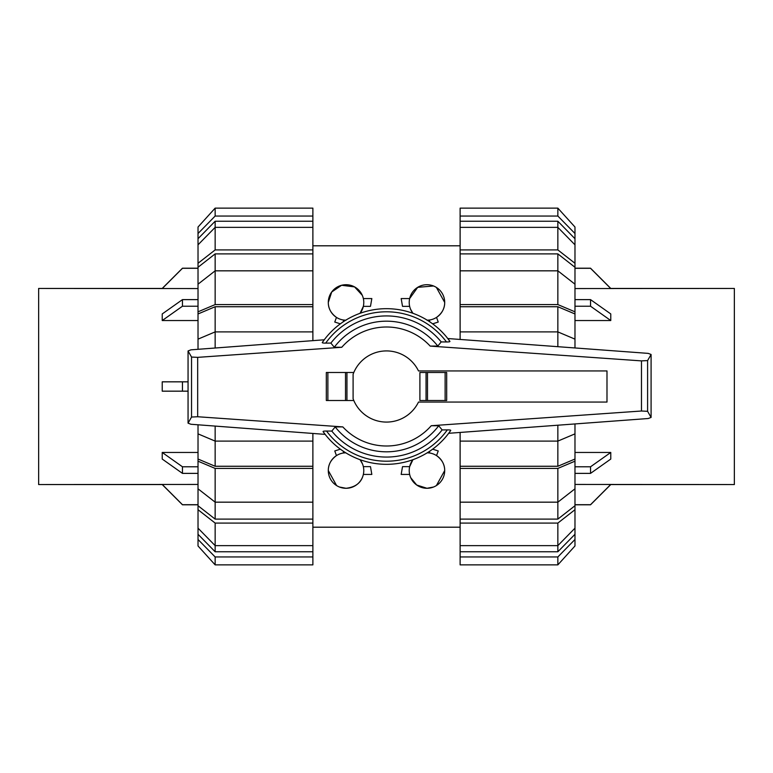<?xml version="1.0" encoding="UTF-8"?>
<svg xmlns="http://www.w3.org/2000/svg" width="773" height="773" viewBox="0 0 773 773"><rect width="100%" height="100%" fill="white"/><g stroke="black" fill="none" stroke-linecap="round" stroke-linejoin="round"><path stroke-width="1.16" d="M606.989 402.066L606.989 370.934L418.493 370.934A35.577 35.577 0 0 0 353.097 374.258L353.097 398.742A35.577 35.577 0 0 0 418.493 402.066L606.989 402.066M446.678 400.511L446.678 372.489L446.678 400.511L419.903 400.511L419.903 372.489L426.058 372.489L426.058 400.511M353.802 372.489L326.322 372.489L326.322 400.511L353.802 400.511M346.942 400.511L346.942 372.489M323.056 431.566L325.153 434.378L190.931 424.261L188.061 423.16L191.54 417.043L197.675 416.744L342.816 426.899L335.192 426.928L331.791 431.083L326.525 431.044A74.71 74.71 0 0 0 447.316 429.885L442.137 429.914L438.706 425.768L431.237 425.72L641.474 411.014L647.6 411.313L651.088 417.43L648.17 418.522L448.678 433.295L450.756 430.406A77.822 77.822 0 0 1 323.056 431.566M327.105 431.054C323.916 431.005 322.65 431.237 323.298 431.74M190.931 349.84L324.254 339.791L322.244 342.594A77.822 77.822 0 0 1 449.944 341.434L447.78 338.535L648.17 353.377L651.088 354.469L647.6 360.585L641.474 360.885L430.184 346.101L437.808 346.072L441.209 341.917L446.475 341.956A74.71 74.71 0 0 0 325.684 343.115L330.863 343.086L334.294 347.232L341.763 347.28L197.675 357.358L191.54 357.058L188.061 350.952L190.931 349.84M445.895 341.946C449.084 341.995 450.35 341.763 449.702 341.26M326.322 400.511L326.322 372.489M446.678 372.489L426.058 372.489M322.486 342.42C321.839 342.922 323.104 343.154 326.274 343.106M191.54 357.058L191.54 417.043M188.061 350.952L188.061 423.16M450.514 430.58C451.161 430.078 449.896 429.846 446.726 429.894M647.6 360.585L647.6 411.313M651.088 354.469L651.088 417.43M331.791 431.083A70.575 70.575 0 0 0 442.137 429.914M437.808 346.072A65.328 65.328 0 0 0 334.294 347.232M441.209 341.917A70.575 70.575 0 0 0 330.863 343.086M335.192 426.928A65.328 65.328 0 0 0 438.706 425.768M574.977 484.439L734.35 484.555L734.35 288.445L574.977 288.561M574.977 320.544L610.776 320.544L610.776 313.944L590.543 299.624L574.977 299.624M574.977 473.376L590.543 473.376L610.776 459.056L610.776 452.456L574.977 452.456M610.776 320.544L590.543 306.224L590.543 299.624M574.977 306.224L590.543 306.224M610.776 452.456L590.543 466.776L574.977 466.776M590.543 473.376L590.543 466.776M610.776 484.439L590.543 504.692L574.977 504.692M574.977 268.308L590.543 268.308L610.776 288.561M198.023 288.561L38.65 288.445L38.65 484.555L198.023 484.439M198.023 452.456L162.224 452.456L162.224 459.056L182.457 473.376L198.023 473.376M188.061 381.833L162.224 381.833L162.224 391.167L188.061 391.167M198.023 299.624L182.457 299.624L162.224 313.944L162.224 320.544L198.023 320.544M162.224 452.456L182.457 466.776L182.457 473.376M198.023 466.776L182.457 466.776M182.457 381.833L182.457 391.167M162.224 320.544L182.457 306.224L198.023 306.224M182.457 299.624L182.457 306.224M162.224 288.561L182.457 268.308L198.023 268.308M198.023 504.692L182.457 504.692L162.224 484.439M557.855 306.736L574.977 313.964L574.977 339.134L557.855 331.897L557.855 306.736L460.119 306.736L460.119 304.581L557.855 304.581L574.977 311.819L574.977 313.964M574.977 433.866L574.977 459.036L557.855 466.264L557.855 441.103L574.977 433.866L574.977 423.942M557.855 253.892L574.977 267.265L574.977 284.193L557.855 270.83L557.855 253.892L460.119 253.892L460.119 249.921L557.855 249.921L574.977 263.284L574.977 267.265M574.977 488.807L574.977 505.735L557.855 519.108L557.855 502.17L574.977 488.807L574.977 461.181L557.855 468.419L460.119 468.419L460.119 441.103L557.855 441.103L557.855 425.208M557.855 221.242L574.977 238.712L574.977 244.828L557.855 227.368L557.855 221.242L460.119 221.242L460.119 208.13L557.855 208.13L574.977 227.03L574.977 238.712M557.855 551.758L460.119 551.758L460.119 545.632L557.855 545.632L574.977 528.172L574.977 534.288L557.855 551.758L557.855 523.079L460.119 523.079L460.119 502.17L557.855 502.17L557.855 468.419M557.855 346.681L557.855 331.897L460.119 331.897L460.119 306.736M557.855 466.264L460.119 466.264M557.855 304.581L557.855 270.83L460.119 270.83L460.119 253.892M557.855 519.108L460.119 519.108M557.855 249.921L557.855 227.368L460.119 227.368L460.119 221.242M460.119 339.444L460.119 331.897M574.977 347.956L574.977 339.134M574.977 311.819L574.977 284.193M460.119 304.581L460.119 270.83M460.119 249.921L460.119 227.368M574.977 263.284L574.977 244.828M460.119 216.044L557.855 216.044L557.855 208.13M557.855 216.044L574.977 233.514M460.119 556.956L460.119 564.87L557.855 564.87L574.977 545.97L574.977 539.486L557.855 556.956L460.119 556.956L460.119 551.758M557.855 564.87L557.855 556.956M574.977 534.288L574.977 539.486M574.977 505.735L574.977 509.716L557.855 523.079M460.119 545.632L460.119 523.079M574.977 528.172L574.977 509.716M460.119 502.17L460.119 468.419M574.977 459.036L574.977 461.181M460.119 441.103L460.119 432.445M215.145 466.264L198.023 459.036L198.023 433.866L215.145 441.103L215.145 466.264L312.881 466.264L312.881 468.419L215.145 468.419L198.023 461.181L198.023 459.036M198.023 339.134L198.023 313.964L215.145 306.736L215.145 331.897L198.023 339.134L198.023 349.299M215.145 519.108L198.023 505.735L198.023 488.807L215.145 502.17L215.145 519.108L312.881 519.108L312.881 523.079L215.145 523.079L198.023 509.716L198.023 505.735M198.023 284.193L198.023 267.265L215.145 253.892L215.145 270.83L198.023 284.193L198.023 311.819L215.145 304.581L312.881 304.581L312.881 331.897L215.145 331.897L215.145 348.014M215.145 551.758L198.023 534.288L198.023 528.172L215.145 545.632L215.145 551.758L312.881 551.758L312.881 564.87L215.145 564.87L198.023 545.97L198.023 534.288M215.145 221.242L312.881 221.242L312.881 227.368L215.145 227.368L198.023 244.828L198.023 238.712L215.145 221.242L215.145 249.921L312.881 249.921L312.881 270.83L215.145 270.83L215.145 304.581M215.145 426.087L215.145 441.103L312.881 441.103L312.881 466.264M215.145 306.736L312.881 306.736M215.145 468.419L215.145 502.17L312.881 502.17L312.881 519.108M215.145 253.892L312.881 253.892M215.145 523.079L215.145 545.632L312.881 545.632L312.881 551.758M312.881 433.46L312.881 441.103M198.023 424.802L198.023 433.866M198.023 461.181L198.023 488.807M312.881 468.419L312.881 502.17M312.881 523.079L312.881 545.632M198.023 509.716L198.023 528.172M312.881 556.956L215.145 556.956L215.145 564.87M215.145 556.956L198.023 539.486M312.881 216.044L312.881 208.13L215.145 208.13L198.023 227.03L198.023 233.514L215.145 216.044L312.881 216.044L312.881 221.242M215.145 208.13L215.145 216.044M198.023 238.712L198.023 233.514M198.023 267.265L198.023 263.284L215.145 249.921M312.881 227.368L312.881 249.921M198.023 244.828L198.023 263.284M312.881 270.83L312.881 304.581M198.023 313.964L198.023 311.819M312.881 331.897L312.881 340.651M436.407 485.56L444.707 470.544C444.736 464.592 442.011 459.616 436.542 455.606L438.233 450.959L432.648 449.161M429.904 451.084L429.228 452.949L427.237 452.804A17.74 17.74 0 0 1 444.707 470.544A17.74 17.74 0 0 1 426.967 488.285A17.74 17.74 0 0 1 412.927 459.693L409.651 466.65L402.52 466.65L401.168 474.438L409.651 474.438M362.518 463.974L360.073 459.693A17.74 17.74 0 0 1 346.033 488.285A17.74 17.74 0 0 1 328.293 470.544L336.593 485.56M340.352 449.161L334.767 450.959L336.458 455.606C330.989 459.616 328.264 464.592 328.293 470.544A17.74 17.74 0 0 1 345.763 452.804L343.772 452.949L343.096 451.084M362.266 295.286L354.556 286.899L341.598 285.276L331.704 291.991L328.293 302.456C328.264 308.408 330.989 313.384 336.458 317.394L334.767 322.041L340.352 323.839M343.096 321.916L343.772 320.051L346.033 320.196M345.763 320.196A17.74 17.74 0 0 1 328.293 302.456A17.74 17.74 0 0 1 346.033 284.715A17.74 17.74 0 0 1 360.073 313.307L363.349 306.35L370.48 306.35L371.832 298.562L363.349 298.562M410.589 309.277L412.927 313.307A17.74 17.74 0 0 1 426.967 284.715A17.74 17.74 0 0 1 444.707 302.456L436.407 287.44M426.967 320.196L429.228 320.051L429.904 321.916M432.648 323.839L438.233 322.041L436.542 317.394C442.011 313.384 444.736 308.408 444.707 302.456A17.74 17.74 0 0 1 427.237 320.196M433.547 285.981L417.691 287.334L409.651 298.562L401.168 298.562L402.52 306.35L409.651 306.35M339.453 487.019L346.033 488.285C355.754 487.135 361.522 482.526 363.349 474.438L371.832 474.438L370.48 466.65L363.349 466.65M410.734 477.714L416.695 485.009L426.967 488.285L433.547 487.019M327.878 400.511L327.878 372.489M345.512 400.511L345.512 372.489M445.122 372.489L445.122 400.511M427.488 372.489L427.488 400.511M197.675 357.358L197.675 416.744M641.474 360.885L641.474 411.014M449.944 341.434A77.822 77.822 0 0 0 322.244 342.594M430.184 346.101A59.492 59.492 0 0 0 341.763 347.28M342.816 426.899A59.492 59.492 0 0 0 431.237 425.72M734.35 484.555L610.776 484.555L734.35 484.555M734.35 288.445L610.776 288.445L590.543 268.212L574.977 268.212M610.776 484.555L590.543 504.788L574.977 504.788M38.65 288.445L162.224 288.445L38.65 288.445M38.65 484.555L162.224 484.555L182.457 504.788L198.023 504.788M162.224 288.445L182.457 268.212L198.023 268.212M312.881 245.804L460.119 245.804M312.881 527.196L460.119 527.196"/></g></svg>
